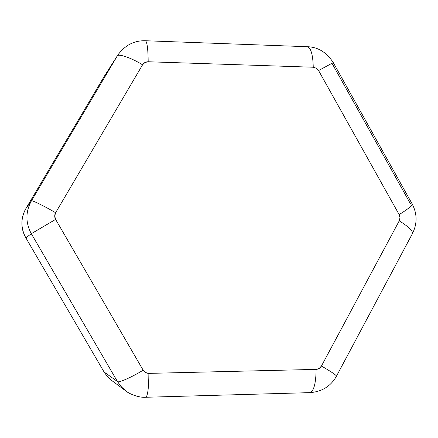 <?xml version="1.0" encoding="UTF-8"?>
<svg xmlns="http://www.w3.org/2000/svg" width="438" height="438" viewBox="0 0 438 438"><rect width="100%" height="100%" fill="white"/><g stroke="black" fill="none" stroke-linecap="round" stroke-linejoin="round"><path stroke-width="0.66" d="M332.075 63.422L410.406 203.714M104.364 76.185L25.946 208.504L31.416 200.861L117.16 56.119L103.976 76.82L25.946 208.504C23.274 213.027 21.922 217.91 21.9 223.156C21.889 228.401 23.209 233.295 25.853 237.845L104.058 371.971L117.439 381.525L31.317 233.706L25.853 237.845L104.058 371.971L107.671 376.894L112.21 380.863M313.252 67.233L148.186 61.758L144.934 62.525L142.553 64.824L55.631 212.709L54.717 216.054L55.615 219.411L143.155 370.176L145.575 372.563L148.876 373.379L316.116 369.387L319.209 368.446L321.448 366.026L399.226 220.861L399.987 217.724L399.144 214.576L318.579 70.556L316.318 68.175L313.252 67.233L148.186 61.758C148.055 49.209 147.163 42.201 145.504 40.739L145.504 40.739C147.163 42.201 148.055 49.209 148.186 61.758C145.728 61.763 143.85 62.787 142.553 64.824L55.631 212.709C54.427 214.938 54.422 217.171 55.615 219.411L143.155 370.176C144.48 372.284 146.391 373.351 148.876 373.379L316.116 369.387C318.453 369.245 320.233 368.123 321.448 366.026L399.226 220.861C408.211 226.435 412.651 230.607 412.558 233.372L412.558 233.372C412.651 230.607 408.211 226.435 399.226 220.861L399.987 217.724L399.144 214.576L318.579 70.556L333.258 62.596L318.579 70.556L316.318 68.175L313.252 67.233C312.929 55.057 311.04 48.224 307.585 46.729C311.04 48.224 312.929 55.057 313.252 67.233M25.853 237.845L31.317 233.706C25.437 222.712 25.47 211.762 31.416 200.861L25.946 208.504C20.624 218.255 20.591 228.034 25.853 237.845M127.6 392.163L121.753 387.301L117.439 381.525L104.058 371.971L107.37 376.538L111.509 380.348M103.976 76.82L118.638 53.863M309.923 392.634L310.049 392.634C313.898 391.019 315.918 383.272 316.116 369.387C315.918 383.272 313.898 391.019 310.049 392.634C322.094 391.665 330.909 386.152 336.51 376.1C335.793 374.797 330.772 371.44 321.448 366.026C330.772 371.44 335.793 374.797 336.51 376.1L412.558 233.372C417.354 223.533 417.244 213.755 412.224 204.053C411.934 205.893 407.57 209.402 399.144 214.576C407.57 209.402 411.934 205.893 412.224 204.053L333.247 62.579C326.639 52.379 318.087 47.101 307.585 46.729L145.504 40.739C134.055 40.427 124.742 45.328 117.57 55.451L31.416 200.861C30.956 199.564 44.118 205.986 55.631 212.709C44.118 205.986 30.956 199.564 31.416 200.861C25.475 211.762 25.442 222.712 31.317 233.706L117.439 381.525C117.997 383.272 132.013 377.123 143.155 370.176C132.013 377.123 117.997 383.272 117.439 381.525L121.129 386.612L125.722 390.855C127.299 392.596 137.329 397.923 145.903 397.266L145.843 397.266M148.876 373.379C148.75 387.701 147.759 395.667 145.903 397.266C147.759 395.667 148.75 387.701 148.876 373.379M55.615 219.411L31.317 233.706L55.615 219.411M142.553 64.824C131.526 57.849 117.707 53.173 117.16 56.119C117.707 53.173 131.526 57.849 142.553 64.824M125.701 390.838L111.444 380.293M117.576 55.44L104.348 76.212M145.903 397.266L310.049 392.634"/></g></svg>
